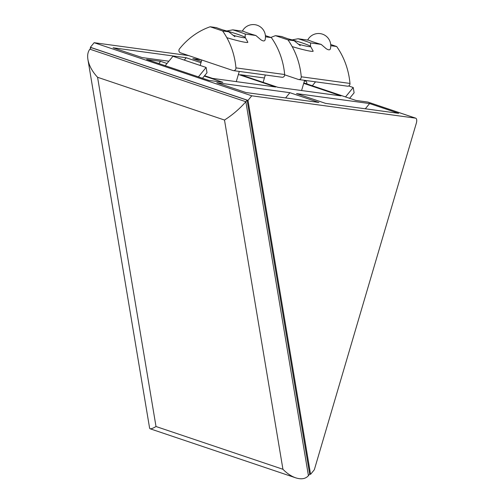 <?xml version="1.0" encoding="UTF-8"?>
<svg xmlns="http://www.w3.org/2000/svg" width="504" height="504" viewBox="0 0 504 504"><rect width="100%" height="100%" fill="white"/><g stroke="black" fill="none" stroke-linecap="round" stroke-linejoin="round"><path stroke-width="0.76" d="M201.134 59.787L192.83 58.653L201.323 61.513M168.89 61.211L142.153 57.569L113.117 47.785L186.19 57.746L200.97 62.729M306.81 83.891A4.901 2.205 108.6 0 0 305.777 81.144A4.901 2.205 108.6 0 0 305.588 81.1L304.416 80.942M368.172 102.186A4.901 2.205 108.6 0 0 367.996 102.104A4.901 2.205 108.6 0 0 367.813 102.06L355.937 100.441L303.843 82.895M251.761 95.81L247.999 100.397L310.571 474.333L314.332 469.747L416.348 123.121A4.901 2.205 108.6 0 0 415.699 118.175A4.901 2.205 108.6 0 0 415.516 118.138L251.761 95.81L94.135 42.701L90.373 47.294L90.55 48.365M398.645 113.337L369.608 103.553L296.535 93.593L325.571 103.377L398.645 113.337M318.931 102.47L289.894 92.686L216.821 82.725L245.858 92.509L318.931 102.47M167.019 63.491L160.625 61.337L146.607 59.422L208.826 80.388L222.85 82.297L204.296 76.047M264.417 77.981L240.534 74.724L277.868 87.305L340.975 95.905L303.704 83.349M204.574 75.713L212.549 78.397L275.656 87.003L238.386 74.447M188.691 55.591L94.135 42.701M247.999 100.397L90.373 47.294M310.571 474.333L309.677 474.031M158.823 63.535L160.625 61.337M349.6 98.312L354.117 92.799L353.228 87.513L348.661 85.97M353.228 87.513L345.511 96.932M315.542 81.824L312.322 85.749M202.495 78.252L207.005 72.746L206.123 67.454L172.935 56.272L165.218 65.696M206.123 67.454L198.4 76.873M285.598 97.927L289.894 92.686M365.312 108.795L369.608 103.553M184.269 60.089L186.19 57.746M232.993 35.261A15.845 1.216 16.4 0 0 245.278 37.542A15.845 1.216 16.4 0 0 222.982 29.969M226.832 37.674A19.599 1.506 16.4 0 0 247.842 42.298A19.599 1.506 16.4 0 0 247.823 42.172L245.278 37.542M255.856 35.494L245.234 34.045A19.599 1.506 16.4 0 0 232.772 29.849L243.388 31.298A12.253 0.939 -163.6 0 0 255.856 35.494L260.889 39.797C262.893 41.095 264.228 41.271 264.877 40.339L265.054 39.955M245.177 37.422L245.234 34.045M228.822 31.809L222.636 30.965A73.502 65.413 97.8 0 1 235.948 67.883A2.451 2.18 97.8 0 1 233.081 70.547L180.413 52.8A2.451 2.18 97.8 0 1 179.493 48.863A73.502 65.413 97.8 0 1 210.168 26.769L216.355 27.613A19.599 1.506 16.4 0 0 228.822 31.809L234.914 36.71M265.4 35.608L271.347 37.611A73.502 65.413 97.8 0 1 284.659 74.523A2.451 2.18 97.8 0 1 282.152 77.276L233.44 70.636M271.347 37.611L265.463 36.805M210.168 26.769L222.636 30.965M232.772 29.849L227.298 30.87M298.318 44.169A15.845 1.216 16.4 0 0 310.603 46.45A15.845 1.216 16.4 0 0 288.307 38.877M292.15 46.582A19.599 1.506 16.4 0 0 313.167 51.206A19.599 1.506 16.4 0 0 313.142 51.08L310.603 46.45M321.174 44.402L310.558 42.953A19.599 1.506 16.4 0 0 298.091 38.758L308.706 40.2A12.253 0.939 -163.6 0 0 321.174 44.402L326.208 48.705C328.217 49.997 329.547 50.18 330.202 49.247L330.378 48.863M310.502 46.324L310.558 42.953M270.913 37.46A73.502 65.413 97.8 0 1 275.493 35.671L281.673 36.515A19.599 1.506 16.4 0 0 294.141 40.717L300.233 45.612M294.141 40.717L287.954 39.873A73.502 65.413 97.8 0 1 301.266 76.791A2.451 2.18 97.8 0 1 298.399 79.456L284.672 74.825M330.725 44.51L336.672 46.513A73.502 65.413 97.8 0 1 349.978 83.431A2.451 2.18 97.8 0 1 347.476 86.178L298.759 79.537M336.672 46.513L330.781 45.713M275.493 35.671L287.954 39.873M298.091 38.758L292.622 39.772M309.689 474.119L308.423 475.669L245.851 101.732L247.118 100.183L309.689 474.119M156.013 426.516L282.939 469.281C286.984 473.426 291.236 476.274 295.709 477.83L150.085 428.772C151.049 429.043 153.021 428.293 156.013 426.516L97.574 77.276C92.314 71.65 89.095 65.734 87.923 59.522C87.23 55.157 87.885 51.71 89.882 49.184L91.155 47.634L247.118 100.183M89.882 49.184L245.851 101.732C239.702 108.763 232.59 114.862 224.501 120.04L97.574 77.276M150.085 428.772L149.619 428.224L87.923 59.522M295.709 477.83C301.342 479.613 305.582 478.888 308.423 475.669M305.588 81.1L304.479 80.722M415.516 118.138L367.813 102.06M284.659 74.523L235.948 67.883M349.978 83.431L301.266 76.791M282.939 469.281L224.501 120.04M304.485 80.709L305.777 81.144M367.996 102.104L415.699 118.175M201.77 60.001L200.17 65.444M239.274 71.429L236.269 81.629M265.035 40.018A12.253 12.253 0 0 0 242.342 31.154M265.306 74.976L263.138 82.341M304.592 80.331L301.587 90.537M330.353 48.926A12.253 12.253 0 0 0 307.667 40.062"/></g></svg>
